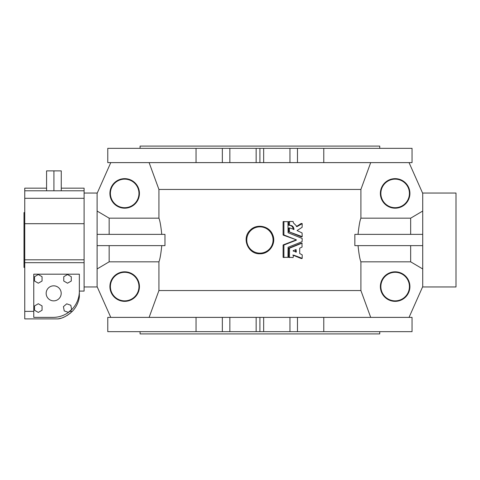<?xml version="1.0" encoding="UTF-8"?>
<svg xmlns="http://www.w3.org/2000/svg" width="480" height="480" viewBox="0 0 480 480"><rect width="100%" height="100%" fill="white"/><g stroke="black" fill="none" stroke-linecap="round" stroke-linejoin="round"><path stroke-width="0.72" d="M422.568 268.866L410.658 261.822L360.9 261.822L360.9 290.55L370.704 317.382M409.044 317.382L422.718 286.62L422.718 193.38L409.044 162.618M395.142 301.35A14.766 14.766 0 0 1 382.356 279.198A14.766 14.766 0 0 1 407.934 279.198A14.766 14.766 0 0 1 395.142 301.35M263.664 148.338L107.772 148.338L107.772 162.618L412.05 162.618L412.05 148.338L263.664 148.338L263.664 162.618M97.254 211.134L109.158 218.178L158.922 218.178L158.922 189.45L360.9 189.45L370.704 162.618M149.112 162.618L158.922 189.45M110.778 162.618L97.104 193.38L97.104 286.62L110.778 317.382M124.674 208.188A14.766 14.766 0 0 1 109.908 193.422A14.766 14.766 0 0 1 124.674 178.65A14.766 14.766 0 0 1 139.44 193.422A14.766 14.766 0 0 1 124.674 208.188M140.076 331.662L140.076 333.912L379.74 333.912L379.74 331.662M140.076 148.338L140.076 146.088L379.74 146.088L379.74 148.338M53.058 317.382C59.322 317.334 64.902 315.33 69.792 311.376L72.294 311.376A25.92 25.92 0 0 0 79.356 296.862L79.356 274.182L33.762 274.182L33.762 317.382L53.058 317.382A26.298 26.298 0 0 0 79.356 291.09L84.102 291.09L84.102 188.16L61.26 188.16M72.294 311.376C67.26 315.9 62.514 318.408 58.074 318.888L24.75 318.888L24.75 188.16L46.578 188.16M55.5 317.268L57.582 316.992M58.716 316.77L59.814 316.5M24.75 318.888L58.074 318.888L61.182 318.15M62.712 317.64L65.022 316.644M66.936 315.612L70.572 312.996M24.75 223.698L84.102 223.698M24.75 190.788L84.102 190.788M24.75 267.42L24 267.42L24 212.58L24.75 212.58M53.676 285.828A7.512 7.512 0 0 0 47.172 297.102A7.512 7.512 0 0 0 60.186 297.102A7.512 7.512 0 0 0 53.676 285.828M61.26 190.788L61.26 170.88L46.578 170.88L46.578 190.788M53.916 170.88L53.916 190.788M38.304 312.42L42.06 310.254L42.06 305.916L38.304 303.744L34.548 305.916L34.548 310.254L38.304 312.42M38.304 283.2L42.06 281.034L42.06 276.696L38.304 274.53L34.548 276.696L34.548 281.034L38.304 283.2M67.524 283.2L71.28 281.034L71.28 276.696L67.524 274.53L63.768 276.696L63.768 281.034L67.524 283.2M64.23 310.908L68.322 312.348L71.616 309.522L70.818 305.256L66.726 303.822L63.432 306.642L64.23 310.908M422.568 193.044L456 193.044L456 286.956L422.568 286.956M295.524 251.958L295.524 249.744M293.154 250.686L293.154 251.016L296.322 252.006L296.064 249.528L293.154 250.686M296.064 252.174L295.65 252.006M295.65 249.696L296.064 249.528M259.908 331.662L259.908 317.382L107.772 317.382L107.772 331.662L412.05 331.662L412.05 317.382L323.772 317.382L323.772 331.662M109.158 245.634L109.158 261.822L97.254 268.866M259.908 253.146A13.146 13.146 0 0 0 271.296 233.424A13.146 13.146 0 0 0 248.526 233.424A13.146 13.146 0 0 0 259.908 253.146M302.196 238.464L288.084 232.716L287.958 221.664L283.902 221.664L283.902 234.954L296.358 239.832L296.358 240.168L283.902 245.046L283.902 257.364L287.958 257.364L288.084 247.284L302.088 241.704L302.196 238.464M289.542 227.976L288.624 228.144L288.624 231.66L302.196 236.634L302.088 232.956L297.054 230.562L302.112 227.334L302.196 223.668L297.102 226.59L293.394 222.858L293.106 221.484L289.62 221.484L289.422 225.09L289.788 225.27M302.196 223.668L301.128 223.518L296.304 226.59M289.62 221.484L288.624 221.664L288.624 225.09L289.626 225.27C292.26 225.342 293.73 226.716 294.024 229.392L289.692 227.976M293.358 229.392L293.76 229.554M289.422 231.66L289.422 228.144L288.894 227.976M288.624 231.66L301.158 236.802L302.196 236.634M302.088 247.044L301.95 243.198L289.542 248.178L289.422 257.364L293.106 257.544L293.556 255.078L302.196 258.336L302.196 254.826L299.706 253.536L299.706 248.166L302.088 247.044M302.196 243.366L301.158 243.198L288.744 248.178L289.542 248.178M292.758 255.078L301.158 258.504L302.196 258.336M109.158 218.178L109.158 234.366M256.152 317.382L256.152 331.662M229.86 317.382L229.86 331.662M222.342 317.382L222.342 331.662M196.05 317.382L196.05 331.662M263.664 331.662L263.664 317.382L323.772 317.382M297.474 317.382L297.474 331.662M289.962 317.382L289.962 331.662M263.664 317.382L259.908 317.382M97.254 234.366L164.97 234.366L164.97 245.634L97.254 245.634M161.76 234.366C160.908 226.02 159.96 220.62 158.922 218.178M124.674 301.35A14.766 14.766 0 0 0 137.466 279.198A14.766 14.766 0 0 0 111.888 279.198A14.766 14.766 0 0 0 124.674 301.35M149.112 317.382L158.922 290.55L158.922 261.822L109.158 261.822M158.922 261.822C159.966 259.368 160.914 253.968 161.76 245.634M250.092 230.316C256.452 223.332 269.31 225.798 272.622 234.63C276.69 243.246 269.388 254.172 259.908 253.776C248.148 254.412 241.356 238.266 250.092 230.316M284.028 235.122L283.104 234.954L283.104 221.664L284.106 221.484M283.23 235.122L296.358 239.832M295.56 239.832L295.56 240.168L296.358 240.168M295.56 240.168L283.23 244.878L284.028 244.878M283.23 244.878L283.902 245.046M284.106 257.544L283.104 257.364L283.104 245.046M293.226 229.392C292.932 226.716 291.468 225.342 288.828 225.27L288.822 225.27M288.744 231.822L289.542 231.822M289.62 257.544L288.624 257.364L288.624 248.34L289.422 248.34M289.962 162.618L289.962 148.338M297.474 162.618L297.474 148.338M323.772 162.618L323.772 148.338M196.05 162.618L196.05 148.338M222.342 162.618L222.342 148.338M229.86 162.618L229.86 148.338M256.152 162.618L256.152 148.338M259.908 162.618L259.908 148.338M158.922 290.55L360.9 290.55M410.658 261.822L410.658 245.634M358.056 245.634C358.908 253.98 359.856 259.38 360.9 261.822M422.568 245.634L354.852 245.634L354.852 234.366L422.568 234.366M360.9 189.45L360.9 218.178C359.856 220.632 358.908 226.032 358.056 234.366M410.658 234.366L410.658 218.178L422.568 211.134M360.9 218.178L410.658 218.178M395.142 208.188A14.766 14.766 0 0 0 409.914 193.422A14.766 14.766 0 0 0 395.142 178.65A14.766 14.766 0 0 0 380.376 193.422A14.766 14.766 0 0 0 395.142 208.188M124.674 300.858A14.274 14.274 0 0 1 112.314 279.444A14.274 14.274 0 0 1 137.04 279.444A14.274 14.274 0 0 1 124.674 300.858M124.674 179.142A14.274 14.274 0 0 0 112.314 200.556A14.274 14.274 0 0 0 137.04 200.556A14.274 14.274 0 0 0 124.674 179.142M395.142 300.858A14.274 14.274 0 0 0 407.508 279.444A14.274 14.274 0 0 0 382.782 279.444A14.274 14.274 0 0 0 395.142 300.858M395.142 179.142A14.274 14.274 0 0 1 407.508 200.556A14.274 14.274 0 0 1 382.782 200.556A14.274 14.274 0 0 1 395.142 179.142M24.75 262.686L84.102 262.686M24.75 311.376L33.762 311.376M24.75 259.818L84.102 259.818M24.75 198.3L84.102 198.3M283.104 221.664L283.902 221.664M283.104 234.954L283.902 234.954M283.104 257.364L283.902 257.364M288.624 221.664L289.422 221.664M288.624 257.364L289.422 257.364M97.254 193.044L84.102 193.044M97.254 286.956L84.102 286.956M289.62 227.964L288.822 227.964M302.022 236.814L301.224 236.814M302.022 223.488L301.224 223.488M302.022 258.516L301.224 258.516M302.022 243.186L301.224 243.186"/></g></svg>
